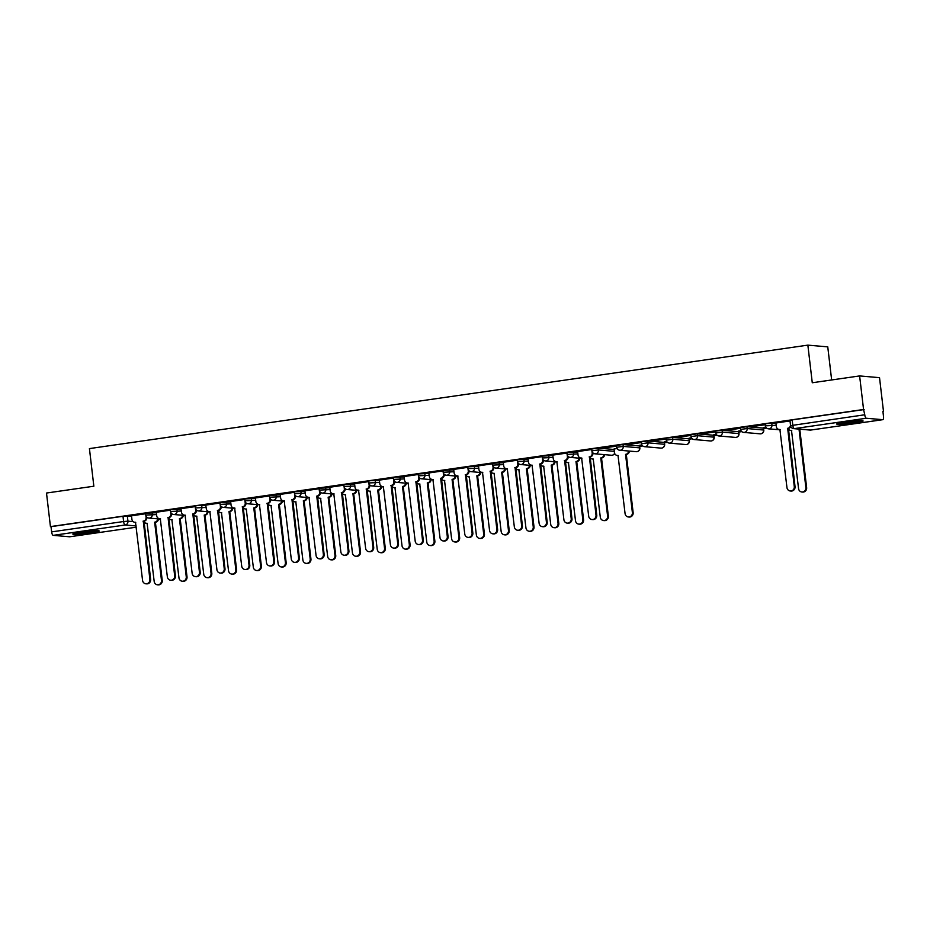 <?xml version="1.0" encoding="UTF-8"?>
<svg xmlns="http://www.w3.org/2000/svg" width="930" height="930" viewBox="0 0 930 930"><rect width="100%" height="100%" fill="white"/><g stroke="black" fill="none" stroke-linecap="round" stroke-linejoin="round"><path stroke-width="1.4" d="M156.356 512.732L145.557 513.221L145.778 515.069L156.566 514.581M181.141 509.163L170.341 509.652L170.562 511.5L181.35 511.012M205.914 505.595L197.346 505.583L195.126 506.083L195.346 507.931L206.135 507.443M230.698 502.026L219.91 502.514L220.131 504.362L230.919 503.874M255.483 498.457L244.695 498.933L244.916 500.793L255.704 500.305M280.267 494.888L269.479 495.365L269.7 497.225L280.488 496.736M305.052 491.307L294.264 491.796L294.485 493.656L305.273 493.167M329.836 487.739L319.048 488.227L319.269 490.087L330.057 489.599M354.621 484.17L343.833 484.658L344.053 486.518L354.842 486.03M379.405 480.601L370.838 480.589L368.617 481.089L368.838 482.949L379.626 482.461M404.19 477.032L395.622 477.02L393.402 477.52L393.623 479.38L404.411 478.892M428.974 473.463L418.186 473.951L418.407 475.811L429.195 475.323M453.759 469.894L442.971 470.382L443.192 472.242L453.98 471.754M478.543 466.325L467.755 466.814L467.976 468.674L478.764 468.185M503.328 462.756L492.54 463.245L492.761 465.105L503.549 464.616M528.112 459.188L517.324 459.676L517.545 461.524L528.333 461.048M552.897 455.619L542.109 456.107L542.33 457.955L553.118 457.479M577.681 452.05L569.114 452.038L566.893 452.538L567.114 454.386L577.902 453.898M614.079 449.492L598.234 448.109L591.678 448.969L591.899 450.818L598.455 449.969L614.288 451.341M639.445 445.97L623.019 444.54L616.462 445.4L616.683 447.249L623.24 446.4L639.863 447.888L639.445 445.97L639.654 447.83A3.406 3.197 -85 0 1 636.19 451.678A3.406 3.406 0 0 0 639.863 447.888M664.229 442.401L647.803 440.971L641.247 441.831L641.467 443.68L648.024 442.831L664.648 444.319L664.229 442.401L664.438 444.261A3.406 3.197 -85 0 1 660.974 448.109A3.406 3.406 0 0 0 664.648 444.319M689.014 438.832L672.588 437.402L666.031 438.263L666.252 440.111L672.809 439.262L689.432 440.75L689.014 438.832L689.223 440.692A3.406 3.197 -85 0 1 685.759 444.54A3.406 3.406 0 0 0 689.432 440.75M713.798 435.263L697.372 433.833L690.816 434.682L691.037 436.542L697.593 435.693L714.217 437.181L713.798 435.263L714.008 437.112A3.406 3.197 -85 0 1 710.543 440.971A3.406 3.406 0 0 0 714.217 437.181M738.583 431.694L722.157 430.265L715.6 431.113L715.821 432.973L722.378 432.113L739.001 433.613L738.583 431.694L738.792 433.543A3.406 3.197 -85 0 1 735.328 437.402A3.406 3.406 0 0 0 739.001 433.613M763.367 428.125L746.941 426.696L740.385 427.544L740.606 429.404L747.162 428.544L763.786 430.044L763.367 428.125L763.577 429.974A3.406 3.197 -85 0 1 760.112 433.833A3.406 3.406 0 0 0 763.786 430.044M775.957 423.487L767.39 423.476L765.169 423.975L765.39 425.835L776.178 425.347M854.426 422.906A13.287 0.977 173.3 0 0 863.087 420.965A13.287 0.977 173.3 0 0 845.37 422.115A13.287 0.977 173.3 0 0 836.709 424.057A13.287 0.977 173.3 0 0 854.426 422.906M90.559 532.913A13.287 0.977 173.3 0 0 99.219 530.972A13.287 0.977 173.3 0 0 81.503 532.134A13.287 0.977 173.3 0 0 72.842 534.076A13.287 0.977 173.3 0 0 90.559 532.913M639.677 446.342L642.677 445.912M664.462 442.773L667.461 442.343M689.246 439.204L692.246 438.762M714.031 435.624L717.03 435.194M738.815 432.055L741.815 431.625M763.6 428.486L766.599 428.056M882.896 411.304L883.5 416.408A3.406 1.139 81.8 0 1 882.826 419.674A3.406 1.139 81.8 0 1 882.733 419.674L866.318 418.244L794.348 428.614L810.762 430.044L882.733 419.674M831.653 379.963L827.758 346.867L807.856 345.135L812.274 382.753L859.622 375.929L863.563 409.491L50.441 526.601L46.5 493.04L93.849 486.216L89.431 448.597L807.856 345.135M859.622 375.929L879.524 377.661L883.465 411.223M69.797 536.761A3.406 1.139 -98.2 0 1 69.704 536.784A3.406 1.139 -98.2 0 1 69.611 536.784L53.196 535.355A3.406 1.139 -98.2 0 1 51.638 531.879L51.022 526.659L122.993 516.29L131.572 516.301M51.022 526.659L50.441 526.601M864.144 409.549L792.174 419.907L789.954 420.406L790.57 425.638L864.761 414.78L863.563 409.491M864.761 414.78A3.406 1.139 81.8 0 0 866.318 418.244M790.012 420.941L775.899 423.011M765.227 424.51L751.824 426.44M765.809 427.114L763.437 427.451M740.443 428.091L727.039 430.02M741.024 430.683L738.653 431.02M715.658 431.66L702.255 433.589M716.24 434.252L713.868 434.589M690.874 435.228L677.47 437.158M691.455 437.821L689.084 438.17M666.089 438.797L652.686 440.727M666.671 441.39L664.299 441.738M641.305 442.366L627.901 444.296M641.886 444.959L639.514 445.307M616.52 445.935L603.117 447.865M617.102 448.527L614.021 449.004M591.736 449.504L577.635 451.562M566.951 453.073L552.711 455.119L553.257 458.664A3.406 3.197 -85 0 0 556.838 461.571L563.906 519.731A3.918 3.685 -85 0 0 567.219 523.113A3.918 3.685 -85 0 0 571.218 518.684L564.615 460.455A3.406 3.197 -85 0 0 567.393 456.618L568.149 456.688A3.406 3.197 95 0 1 565.37 460.524L571.973 518.742A3.918 3.685 95 0 1 567.974 523.172L567.219 523.113M542.167 456.642L528.066 458.711M517.382 460.211L503.281 462.28M492.598 463.779L478.497 465.849M467.813 467.348L453.712 469.418M443.029 470.917L428.788 472.975L429.335 476.509A3.406 3.197 -85 0 0 432.915 479.427L439.983 537.587A3.918 3.685 -85 0 0 443.296 540.958A3.918 3.685 -85 0 0 447.295 536.529L440.692 478.299A3.406 3.197 -85 0 0 443.482 474.474L444.226 474.533A3.406 3.197 95 0 1 441.448 478.369L448.051 536.598A3.918 3.685 95 0 1 444.052 541.028L443.296 540.958M418.244 474.486L404.143 476.555M393.46 478.055L379.359 480.124M368.675 481.624L354.574 483.693M343.891 485.193L329.79 487.262M319.106 488.762L304.866 490.819L305.412 494.353A3.406 3.197 -85 0 0 308.993 497.271L316.06 555.431A3.918 3.685 -85 0 0 319.374 558.802A3.918 3.685 -85 0 0 323.373 554.373L316.77 496.155A3.406 3.197 -85 0 0 319.56 492.319L320.304 492.389A3.406 3.197 95 0 1 317.525 496.213L324.128 554.443A3.918 3.685 95 0 1 320.129 558.872L319.374 558.802M294.322 492.342L280.221 494.4M269.537 495.911L255.436 497.969M244.753 499.48L230.652 501.537M219.968 503.049L205.728 505.095L206.274 508.629A3.406 3.197 -85 0 0 209.855 511.547L216.923 569.706A3.918 3.685 -85 0 0 220.236 573.078A3.918 3.685 -85 0 0 224.235 568.66L217.632 510.43A3.406 3.197 -85 0 0 220.422 506.594L221.166 506.664A3.406 3.197 95 0 1 218.387 510.489L224.99 568.718A3.918 3.685 95 0 1 220.991 573.147L220.236 573.078M195.184 506.618L180.943 508.664L181.49 512.198A3.406 3.197 -85 0 0 185.07 515.115L192.138 573.275A3.918 3.685 -85 0 0 195.451 576.658A3.918 3.685 -85 0 0 199.45 572.229L192.847 513.999A3.406 3.197 -85 0 0 195.637 510.163L196.381 510.233A3.406 3.197 95 0 1 193.603 514.058L200.206 572.287A3.918 3.685 95 0 1 196.207 576.716L195.451 576.658M170.399 510.186L156.298 512.244M145.615 513.755L131.514 515.813M639.538 445.505L641.991 445.145M664.322 441.936L666.775 441.576M689.107 438.367L691.56 438.007M713.891 434.787L716.344 434.438M738.676 431.218L741.129 430.869M763.46 427.649L765.913 427.3M751.847 426.649L765.25 424.708M727.062 430.218L740.466 428.288M702.278 433.787L715.682 431.857M677.493 437.356L690.897 435.426M652.709 440.925L666.113 438.995M627.924 444.494L641.328 442.564M603.14 448.062L616.544 446.133M775.899 422.976L776.317 426.533A3.406 3.197 -85 0 0 779.898 429.451L786.966 487.611A3.918 3.685 -85 0 0 790.279 490.982A3.918 3.685 -85 0 0 794.278 486.553L787.675 428.323A3.406 3.197 -85 0 0 790.488 424.94M790.837 426.638A3.406 3.197 95 0 1 788.431 428.393L795.034 486.623A3.918 3.685 95 0 1 791.035 491.052L790.279 490.982M780.142 429.544A3.406 3.197 95 0 1 779.956 429.532L779.201 429.474M787.443 428.358L788.198 428.428M800.66 429.242A3.406 3.197 95 0 1 800.033 429.404L799.277 429.335A3.406 3.197 -85 0 0 799.916 429.183M788.21 428.591A3.406 3.197 -85 0 0 791.5 430.462L798.568 488.622A3.918 3.685 -85 0 0 801.881 491.993A3.918 3.685 -85 0 0 805.88 487.564L799.044 429.369M799.8 429.439L806.636 487.634A3.918 3.685 95 0 1 802.637 492.063L801.881 491.993M791.756 430.555A3.406 3.197 95 0 1 791.558 430.544L790.802 430.474M857.96 420.79A11.497 0.849 -6.7 0 1 841.662 422.708M840.406 422.941A13.194 0.965 173.3 0 0 859.227 420.72M94.093 530.809A11.497 0.849 -6.7 0 1 77.795 532.716M76.539 532.948A13.194 0.965 173.3 0 0 95.36 530.739M577.623 451.538L578.042 455.096A3.406 3.197 -85 0 0 581.622 458.002L588.69 516.162A3.918 3.685 -85 0 0 592.003 519.545A3.918 3.685 -85 0 0 596.002 515.115L589.399 456.886A3.406 3.197 -85 0 0 592.178 453.05L592.933 453.119A3.406 3.197 95 0 1 590.155 456.956L596.758 515.174A3.918 3.685 95 0 1 592.759 519.603L592.003 519.545M581.866 458.106A3.406 3.197 95 0 1 581.68 458.095L580.925 458.025M591.968 451.248L592.178 453.05M589.167 456.921L589.922 456.99M557.082 461.675A3.406 3.197 95 0 1 556.896 461.664L556.14 461.594M567.184 454.817L567.393 456.618M564.382 460.49L565.138 460.559M528.054 458.676L528.473 462.233A3.406 3.197 -85 0 0 532.053 465.14L539.121 523.299A3.918 3.685 -85 0 0 542.434 526.682A3.918 3.685 -85 0 0 546.433 522.253L539.83 464.024A3.406 3.197 -85 0 0 542.609 460.187L543.364 460.257A3.406 3.197 95 0 1 540.586 464.093L547.189 522.311A3.918 3.685 95 0 1 543.19 526.74L542.434 526.682M532.297 465.244A3.406 3.197 95 0 1 532.111 465.233L531.356 465.163M542.399 458.385L542.609 460.187M539.598 464.058L540.353 464.128M503.27 462.245L503.688 465.802A3.406 3.197 -85 0 0 507.269 468.72L514.337 526.868A3.918 3.685 -85 0 0 517.65 530.251A3.918 3.685 -85 0 0 521.649 525.822L515.046 467.592A3.406 3.197 -85 0 0 517.824 463.768L518.58 463.826A3.406 3.197 95 0 1 515.801 467.662L522.404 525.892A3.918 3.685 95 0 1 518.405 530.309L517.65 530.251M507.513 468.813A3.406 3.197 95 0 1 507.327 468.801L506.571 468.732M517.615 461.954L517.824 463.768M514.813 467.627L515.569 467.697M478.485 465.814L478.904 469.371A3.406 3.197 -85 0 0 482.484 472.289L489.552 530.449A3.918 3.685 -85 0 0 492.865 533.82A3.918 3.685 -85 0 0 496.864 529.391L490.261 471.161A3.406 3.197 -85 0 0 493.051 467.337L493.795 467.395A3.406 3.197 95 0 1 491.017 471.231L497.62 529.461A3.918 3.685 95 0 1 493.621 533.89L492.865 533.82M482.728 472.382A3.406 3.197 95 0 1 482.542 472.37L481.787 472.3M492.83 465.523L493.051 467.337M490.029 471.196L490.784 471.266M453.7 469.383L454.119 472.94A3.406 3.197 -85 0 0 457.7 475.858L464.768 534.018A3.918 3.685 -85 0 0 468.081 537.389A3.918 3.685 -85 0 0 472.08 532.96L465.477 474.73A3.406 3.197 -85 0 0 468.267 470.906L469.011 470.964A3.406 3.197 95 0 1 466.232 474.8L472.835 533.029A3.918 3.685 95 0 1 468.836 537.459L468.081 537.389M457.944 475.951A3.406 3.197 95 0 1 457.758 475.939L457.002 475.869M468.046 469.092L468.267 470.906M465.244 474.765L466 474.835M433.159 479.52A3.406 3.197 95 0 1 432.973 479.508L432.218 479.438M443.261 472.661L443.482 474.474M440.46 478.334L441.215 478.404M404.132 476.52L404.55 480.078A3.406 3.197 -85 0 0 408.131 482.996L415.199 541.155A3.918 3.685 -85 0 0 418.512 544.527A3.918 3.685 -85 0 0 422.511 540.098L415.908 481.868A3.406 3.197 -85 0 0 418.698 478.043L419.442 478.101A3.406 3.197 95 0 1 416.663 481.938L423.266 540.167A3.918 3.685 95 0 1 419.267 544.596L418.512 544.527M408.375 483.089A3.406 3.197 95 0 1 408.189 483.077L407.433 483.007M418.477 476.23L418.698 478.043M415.675 481.903L416.431 481.973M379.347 480.089L379.766 483.647A3.406 3.197 -85 0 0 383.346 486.564L390.414 544.724A3.918 3.685 -85 0 0 393.727 548.096A3.918 3.685 -85 0 0 397.726 543.666L391.123 485.437A3.406 3.197 -85 0 0 393.913 481.612L394.657 481.67A3.406 3.197 95 0 1 391.879 485.507L398.482 543.736A3.918 3.685 95 0 1 394.483 548.165L393.727 548.096M383.59 486.657A3.406 3.197 95 0 1 383.404 486.646L382.649 486.576M393.692 479.799L393.913 481.612M390.891 485.472L391.646 485.541M354.562 483.658L354.981 487.215A3.406 3.197 -85 0 0 358.562 490.133L365.63 548.293A3.918 3.685 -85 0 0 368.943 551.664A3.918 3.685 -85 0 0 372.942 547.235L366.339 489.006A3.406 3.197 -85 0 0 369.129 485.181L369.873 485.239A3.406 3.197 95 0 1 367.094 489.075L373.697 547.305A3.918 3.685 95 0 1 369.698 551.734L368.943 551.664M358.806 490.226A3.406 3.197 95 0 1 358.62 490.215L357.864 490.156M368.908 483.368L369.129 485.181M366.106 489.041L366.862 489.11M329.778 487.227L330.197 490.784A3.406 3.197 -85 0 0 333.777 493.702L340.845 551.862A3.918 3.685 -85 0 0 344.158 555.233A3.918 3.685 -85 0 0 348.157 550.804L341.554 492.575A3.406 3.197 -85 0 0 344.344 488.75L345.088 488.82A3.406 3.197 95 0 1 342.31 492.644L348.913 550.874A3.918 3.685 95 0 1 344.914 555.303L344.158 555.233M334.021 493.795A3.406 3.197 95 0 1 333.835 493.784L333.079 493.725M344.123 486.936L344.344 488.75M341.322 492.609L342.077 492.679M309.237 497.364A3.406 3.197 95 0 1 309.051 497.352L308.295 497.294M319.339 490.505L319.56 492.319M316.537 496.178L317.293 496.248M280.209 494.365L280.628 497.922A3.406 3.197 -85 0 0 284.208 500.84L291.276 559A3.918 3.685 -85 0 0 294.589 562.371A3.918 3.685 -85 0 0 298.588 557.942L291.985 499.724A3.406 3.197 -85 0 0 294.775 495.888L295.519 495.957A3.406 3.197 95 0 1 292.741 499.782L299.344 558.012A3.918 3.685 95 0 1 295.345 562.441L294.589 562.371M284.452 500.933A3.406 3.197 95 0 1 284.266 500.921L283.511 500.863M294.554 494.074L294.775 495.888M291.753 499.759L292.508 499.817M255.425 497.934L255.843 501.491A3.406 3.197 -85 0 0 259.423 504.409L266.492 562.569A3.918 3.685 -85 0 0 269.805 565.94A3.918 3.685 -85 0 0 273.804 561.511L267.201 503.293A3.406 3.197 -85 0 0 269.991 499.457L270.735 499.526A3.406 3.197 95 0 1 267.956 503.351L274.559 561.581A3.918 3.685 95 0 1 270.56 566.01L269.805 565.94M259.668 504.502A3.406 3.197 95 0 1 259.482 504.49L258.726 504.432M269.77 497.643L269.991 499.457M266.968 503.328L267.724 503.386M629.354 451.085A3.406 3.197 95 0 1 626.541 454.386L625.797 454.328A3.406 3.197 -85 0 0 628.599 451.015M614.021 448.981L614.428 452.526A3.406 3.197 -85 0 0 618.008 455.444L625.076 513.604A3.918 3.685 -85 0 0 628.401 516.975A3.918 3.685 -85 0 0 632.388 512.558L625.553 454.363M626.308 454.421L633.144 512.616A3.918 3.685 95 0 1 629.145 517.045L628.401 516.975M618.264 455.537A3.406 3.197 95 0 1 618.066 455.537L617.311 455.468M604.57 454.654A3.406 3.197 95 0 1 601.757 457.955L601.013 457.897A3.406 3.197 -85 0 0 603.814 454.584M589.934 457.142A3.406 3.197 -85 0 0 593.224 459.013L600.292 517.173A3.918 3.685 -85 0 0 603.617 520.556A3.918 3.685 -85 0 0 607.604 516.127L600.768 457.932M601.524 457.99L608.36 516.185A3.918 3.685 95 0 1 604.361 520.614L603.617 520.556M593.48 459.106A3.406 3.197 95 0 1 593.282 459.106L592.526 459.036M579.785 458.223A3.406 3.197 95 0 1 576.972 461.524L576.228 461.466A3.406 3.197 -85 0 0 579.03 458.153M565.149 460.71A3.406 3.197 -85 0 0 568.439 462.582L575.507 520.742A3.918 3.685 -85 0 0 578.832 524.125A3.918 3.685 -85 0 0 582.819 519.696L575.984 461.501M576.74 461.559L583.575 519.754A3.918 3.685 95 0 1 579.576 524.183L578.832 524.125M568.695 462.687A3.406 3.197 95 0 1 568.497 462.675L567.742 462.605M555.001 461.792A3.406 3.197 95 0 1 552.188 465.105L551.444 465.035A3.406 3.197 -85 0 0 554.245 461.722M540.365 464.279A3.406 3.197 -85 0 0 543.655 466.151L550.723 524.311A3.918 3.685 -85 0 0 554.048 527.694A3.918 3.685 -85 0 0 558.035 523.264L551.199 465.07M551.955 465.128L558.791 523.323A3.918 3.685 95 0 1 554.792 527.752L554.048 527.694M543.911 466.256A3.406 3.197 95 0 1 543.713 466.244L542.957 466.174M530.216 465.36A3.406 3.197 95 0 1 527.403 468.674L526.659 468.604A3.406 3.197 -85 0 0 529.461 465.291M515.58 467.848A3.406 3.197 -85 0 0 518.87 469.72L525.938 527.88A3.918 3.685 -85 0 0 529.263 531.263A3.918 3.685 -85 0 0 533.25 526.833L526.415 468.639M527.171 468.708L534.006 526.892A3.918 3.685 95 0 1 530.007 531.321L529.263 531.263M519.126 469.824A3.406 3.197 95 0 1 518.928 469.813L518.173 469.743M505.432 468.929A3.406 3.197 95 0 1 502.619 472.242L501.875 472.173A3.406 3.197 -85 0 0 504.676 468.86M490.796 471.417A3.406 3.197 -85 0 0 494.086 473.289L501.154 531.449A3.918 3.685 -85 0 0 504.478 534.831A3.918 3.685 -85 0 0 508.466 530.402L501.63 472.208M502.386 472.277L509.222 530.46A3.918 3.685 95 0 1 505.223 534.889L504.478 534.831M494.342 473.393A3.406 3.197 95 0 1 494.144 473.382L493.388 473.312M480.647 472.498A3.406 3.197 95 0 1 477.834 475.811L477.09 475.742A3.406 3.197 -85 0 0 479.892 472.428M466.011 474.986A3.406 3.197 -85 0 0 469.301 476.869L476.369 535.017A3.918 3.685 -85 0 0 479.694 538.4A3.918 3.685 -85 0 0 483.681 533.971L476.846 475.776M477.601 475.846L484.437 534.041A3.918 3.685 95 0 1 480.438 538.458L479.694 538.4M469.557 476.962A3.406 3.197 95 0 1 469.359 476.95L468.604 476.881M455.863 476.067A3.406 3.197 95 0 1 453.05 479.38L452.305 479.31A3.406 3.197 -85 0 0 455.107 475.997M441.227 478.555A3.406 3.197 -85 0 0 444.517 480.438L451.585 538.586A3.918 3.685 -85 0 0 454.91 541.969A3.918 3.685 -85 0 0 458.897 537.54L452.061 479.345M452.817 479.415L459.653 537.61A3.918 3.685 95 0 1 455.654 542.039L454.91 541.969M444.773 480.531A3.406 3.197 95 0 1 444.575 480.519L443.819 480.45M431.078 479.636A3.406 3.197 95 0 1 428.265 482.949L427.521 482.879A3.406 3.197 -85 0 0 430.323 479.566M416.442 482.124A3.406 3.197 -85 0 0 419.732 484.007L426.8 542.167A3.918 3.685 -85 0 0 430.125 545.538A3.918 3.685 -85 0 0 434.112 541.109L427.277 482.914M428.033 482.984L434.868 541.179A3.918 3.685 95 0 1 430.869 545.608L430.125 545.538M419.988 484.1A3.406 3.197 95 0 1 419.79 484.088L419.035 484.019M406.294 483.205A3.406 3.197 95 0 1 403.481 486.518L402.737 486.448A3.406 3.197 -85 0 0 405.538 483.147M391.658 485.704A3.406 3.197 -85 0 0 394.948 487.576L402.016 545.736A3.918 3.685 -85 0 0 405.341 549.107A3.918 3.685 -85 0 0 409.328 544.678L402.492 486.483M403.248 486.553L410.084 544.748A3.918 3.685 95 0 1 406.085 549.177L405.341 549.107M395.204 487.669A3.406 3.197 95 0 1 395.006 487.657L394.25 487.587M381.509 486.774A3.406 3.197 95 0 1 378.696 490.087L377.952 490.017A3.406 3.197 -85 0 0 380.754 486.716M366.873 489.273A3.406 3.197 -85 0 0 370.163 491.145L377.231 549.305A3.918 3.685 -85 0 0 380.556 552.676A3.918 3.685 -85 0 0 384.543 548.247L377.708 490.052M378.464 490.122L385.299 548.316A3.918 3.685 95 0 1 381.3 552.746L380.556 552.676M370.419 491.238A3.406 3.197 95 0 1 370.221 491.226L369.466 491.156M356.725 490.343A3.406 3.197 95 0 1 353.912 493.656L353.168 493.586A3.406 3.197 -85 0 0 355.969 490.284M342.089 492.842A3.406 3.197 -85 0 0 345.379 494.714L352.447 552.873A3.918 3.685 -85 0 0 355.772 556.245A3.918 3.685 -85 0 0 359.759 551.816L352.923 493.621M353.679 493.691L360.515 551.885A3.918 3.685 95 0 1 356.516 556.314L355.772 556.245M345.635 494.807A3.406 3.197 95 0 1 345.437 494.795L344.681 494.725M331.94 493.911A3.406 3.197 95 0 1 329.127 497.225L328.383 497.155A3.406 3.197 -85 0 0 331.185 493.853M317.304 496.411A3.406 3.197 -85 0 0 320.594 498.282L327.662 556.442A3.918 3.685 -85 0 0 330.987 559.814A3.918 3.685 -85 0 0 334.974 555.384L328.139 497.19M328.895 497.259L335.73 555.454A3.918 3.685 95 0 1 331.731 559.883L330.987 559.814M320.85 498.375A3.406 3.197 95 0 1 320.652 498.364L319.897 498.306M307.156 497.48A3.406 3.197 95 0 1 304.343 500.793L303.599 500.724A3.406 3.197 -85 0 0 306.4 497.422M292.52 499.98A3.406 3.197 -85 0 0 295.81 501.851L302.878 560.011A3.918 3.685 -85 0 0 306.202 563.382A3.918 3.685 -85 0 0 310.19 558.953L303.354 500.759M304.11 500.828L310.946 559.023A3.918 3.685 95 0 1 306.947 563.452L306.202 563.382M296.066 501.944A3.406 3.197 95 0 1 295.868 501.933L295.112 501.875M282.371 501.049A3.406 3.197 95 0 1 279.558 504.362L278.814 504.293A3.406 3.197 -85 0 0 281.616 500.991M267.735 503.549A3.406 3.197 -85 0 0 271.025 505.42L278.093 563.58A3.918 3.685 -85 0 0 281.418 566.951A3.918 3.685 -85 0 0 285.405 562.522L278.57 504.327M279.326 504.397L286.161 562.592A3.918 3.685 95 0 1 282.162 567.021L281.418 566.951M271.281 505.513A3.406 3.197 95 0 1 271.083 505.502L270.328 505.443M230.64 501.502L231.059 505.06A3.406 3.197 -85 0 0 234.639 507.978L241.707 566.138A3.918 3.685 -85 0 0 245.02 569.509A3.918 3.685 -85 0 0 249.019 565.091L242.416 506.862A3.406 3.197 -85 0 0 245.206 503.025L245.95 503.095A3.406 3.197 95 0 1 243.172 506.92L249.775 565.149A3.918 3.685 95 0 1 245.776 569.579L245.02 569.509M234.883 508.071A3.406 3.197 95 0 1 234.697 508.059L233.942 508.001M244.985 501.212L245.206 503.025M242.184 506.897L242.939 506.955M257.587 504.63A3.406 3.197 95 0 1 254.774 507.931L254.03 507.873A3.406 3.197 -85 0 0 256.831 504.56M242.951 507.117A3.406 3.197 -85 0 0 246.241 508.989L253.309 567.149A3.918 3.685 -85 0 0 256.634 570.52A3.918 3.685 -85 0 0 260.621 566.091L253.785 507.908M254.541 507.966L261.377 566.161A3.918 3.685 95 0 1 257.389 570.59L256.634 570.52M246.496 509.082A3.406 3.197 95 0 1 246.299 509.07L245.543 509.012M210.099 511.64A3.406 3.197 95 0 1 209.913 511.64L209.157 511.57M220.201 504.781L220.422 506.594M217.399 510.465L218.155 510.524M232.802 508.199A3.406 3.197 95 0 1 229.989 511.5L229.245 511.442A3.406 3.197 -85 0 0 232.047 508.129M218.166 510.686A3.406 3.197 -85 0 0 221.456 512.558L228.524 570.718A3.918 3.685 -85 0 0 231.849 574.089A3.918 3.685 -85 0 0 235.836 569.66L229.001 511.477M229.756 511.535L236.592 569.73A3.918 3.685 95 0 1 232.605 574.159L231.849 574.089M221.712 512.651A3.406 3.197 95 0 1 221.514 512.639L220.759 512.581M185.314 515.208A3.406 3.197 95 0 1 185.128 515.208L184.373 515.139M195.416 508.35L195.637 510.163M192.615 514.034L193.37 514.092M208.018 511.767A3.406 3.197 95 0 1 205.216 515.069L204.46 515.011A3.406 3.197 -85 0 0 207.262 511.698M193.382 514.255A3.406 3.197 -85 0 0 196.672 516.127L203.751 574.287A3.918 3.685 -85 0 0 207.065 577.658A3.918 3.685 -85 0 0 211.052 573.229L204.216 515.046M204.972 515.104L211.808 573.299A3.918 3.685 95 0 1 207.82 577.728L207.065 577.658M196.928 516.22A3.406 3.197 95 0 1 196.73 516.208L195.974 516.15M156.287 512.221L156.705 515.766A3.406 3.197 -85 0 0 160.286 518.684L167.354 576.844A3.918 3.685 -85 0 0 170.667 580.227A3.918 3.685 -85 0 0 174.666 575.798L168.063 517.568A3.406 3.197 -85 0 0 170.853 513.732L171.597 513.802A3.406 3.197 95 0 1 168.818 517.626L175.421 575.856A3.918 3.685 95 0 1 171.422 580.285L170.667 580.227M160.53 518.789A3.406 3.197 95 0 1 160.344 518.777L159.588 518.707M170.632 511.919L170.853 513.732M167.83 517.603L168.586 517.661M183.233 515.336A3.406 3.197 95 0 1 180.432 518.638L179.676 518.58A3.406 3.197 -85 0 0 182.478 515.267M168.597 517.824A3.406 3.197 -85 0 0 171.887 519.696L178.967 577.856A3.918 3.685 -85 0 0 182.28 581.227A3.918 3.685 -85 0 0 186.267 576.809L179.432 518.615M180.188 518.673L187.023 576.867A3.918 3.685 95 0 1 183.036 581.297L182.28 581.227M172.143 519.789A3.406 3.197 95 0 1 171.945 519.777L171.19 519.719M131.502 515.79L131.921 519.347A3.406 3.197 -85 0 0 135.501 522.253L142.569 580.413A3.918 3.685 -85 0 0 145.882 583.796A3.918 3.685 -85 0 0 149.881 579.367L143.278 521.137A3.406 3.197 -85 0 0 146.068 517.301L146.812 517.371A3.406 3.197 95 0 1 144.034 521.207L150.637 579.425A3.918 3.685 95 0 1 146.638 583.854L145.882 583.796M135.745 522.358A3.406 3.197 95 0 1 135.559 522.346L134.804 522.276M145.847 515.499L146.068 517.301M143.046 521.172L143.801 521.242M158.449 518.905A3.406 3.197 95 0 1 155.647 522.207L154.892 522.149A3.406 3.197 -85 0 0 157.693 518.835M143.813 521.393A3.406 3.197 -85 0 0 147.103 523.264L154.182 581.424A3.918 3.685 -85 0 0 157.495 584.807A3.918 3.685 -85 0 0 161.483 580.378L154.647 522.183M155.403 522.242L162.239 580.436A3.918 3.685 95 0 1 158.251 584.865L157.495 584.807M147.359 523.358A3.406 3.197 95 0 1 147.161 523.358L146.405 523.288M152.113 512.36L152.334 514.22A3.406 3.197 95 0 1 149.556 518.045A3.406 3.197 -85 0 1 148.858 518.068L160.576 519.091M176.898 508.791L177.119 510.651A3.406 3.197 95 0 1 174.34 514.476A3.406 3.197 -85 0 1 173.643 514.499L185.361 515.522M201.682 505.223L201.903 507.083A3.406 3.197 95 0 1 199.125 510.907A3.406 3.197 -85 0 1 198.427 510.93L210.145 511.953M226.467 501.654L226.688 503.514A3.406 3.197 95 0 1 223.909 507.338A3.406 3.197 -85 0 1 223.212 507.362L234.93 508.373M251.251 498.085L251.472 499.945A3.406 3.197 95 0 1 248.694 503.769A3.406 3.197 -85 0 1 247.996 503.793L259.714 504.804M276.036 494.516L276.257 496.364A3.406 3.197 95 0 1 273.478 500.201A3.406 3.197 -85 0 1 272.781 500.224L284.499 501.235M300.82 490.947L301.041 492.795A3.406 3.197 95 0 1 298.263 496.632A3.406 3.197 -85 0 1 297.565 496.655L309.283 497.666M325.605 487.378L325.825 489.226A3.406 3.197 95 0 1 323.047 493.063A3.406 3.197 -85 0 1 322.35 493.086L334.068 494.097M350.389 483.809L350.61 485.658A3.406 3.197 95 0 1 347.832 489.494A3.406 3.197 -85 0 1 347.134 489.517L358.852 490.529M375.174 480.24L375.395 482.089A3.406 3.197 95 0 1 372.616 485.925A3.406 3.197 -85 0 1 371.919 485.937L383.625 486.96M399.958 476.672L400.179 478.52A3.406 3.197 95 0 1 397.401 482.356A3.406 3.197 -85 0 1 396.703 482.368L408.41 483.391M424.743 473.103L424.964 474.951A3.406 3.197 95 0 1 422.185 478.787A3.406 3.197 -85 0 1 421.488 478.799L433.194 479.822M449.527 469.522L449.748 471.382A3.406 3.197 95 0 1 446.97 475.218A3.406 3.197 -85 0 1 446.272 475.23L457.978 476.253M474.312 465.953L474.533 467.813A3.406 3.197 95 0 1 471.754 471.65A3.406 3.197 -85 0 1 471.057 471.661L482.763 472.684M499.096 462.384L499.317 464.244A3.406 3.197 95 0 1 496.539 468.081A3.406 3.197 -85 0 1 495.841 468.092L507.548 469.115M523.881 458.816L524.101 460.675A3.406 3.197 95 0 1 521.323 464.5A3.406 3.197 -85 0 1 520.626 464.523L532.332 465.546M548.665 455.247L548.886 457.107A3.406 3.197 95 0 1 546.108 460.931A3.406 3.197 -85 0 1 545.41 460.954L557.117 461.978M573.45 451.678L573.671 453.538A3.406 3.197 95 0 1 570.892 457.362A3.406 3.197 -85 0 1 570.195 457.386L581.901 458.409M598.234 448.109L598.455 449.969A3.406 3.197 95 0 1 595.677 453.794A3.406 3.197 -85 0 1 594.979 453.817L611.405 455.247A3.406 3.197 -85 0 0 614.602 453.259M623.019 444.54L623.24 446.4A3.406 3.197 95 0 1 620.461 450.225A3.406 3.197 -85 0 1 619.764 450.248L636.19 451.678M647.803 440.971L648.024 442.831A3.406 3.197 95 0 1 645.246 446.656A3.406 3.197 -85 0 1 644.548 446.679L660.974 448.109M672.588 437.402L672.809 439.262A3.406 3.197 95 0 1 670.03 443.087A3.406 3.197 -85 0 1 669.333 443.11L685.759 444.54M697.372 433.833L697.593 435.693A3.406 3.197 95 0 1 694.815 439.518A3.406 3.197 -85 0 1 694.117 439.541L710.543 440.971M722.157 430.265L722.378 432.113A3.406 3.197 95 0 1 719.599 435.949A3.406 3.197 -85 0 1 718.902 435.972L735.328 437.402M746.941 426.696L747.162 428.544A3.406 3.197 95 0 1 744.384 432.38A3.406 3.197 -85 0 1 743.686 432.404L760.112 433.833M771.726 423.127L771.947 424.975A3.406 3.197 95 0 1 769.168 428.811A3.406 3.197 -85 0 1 768.471 428.835L780.177 429.846M127.329 515.929L127.945 521.16L133.164 521.614M143.952 522.555L144.545 522.428M144.324 522.195L144.371 522.59A3.406 3.197 -85 0 1 144.162 524.288M136.175 525.95L125.166 524.997L53.196 535.355M69.611 536.784L136.315 527.182L69.704 536.784M792.174 419.907L792.79 425.138A3.406 1.139 -98.2 0 0 794.348 428.614A3.406 3.197 95 0 1 793.65 428.637L810.077 430.067A3.406 3.406 0 0 0 810.855 430.044A3.406 1.139 81.8 0 0 810.937 430.02M122.993 516.29L123.609 521.521L127.945 521.16A3.406 3.197 -85 0 1 125.166 524.997A3.406 1.139 -98.2 0 1 123.609 521.521L51.638 531.879M882.826 419.674L810.855 430.044A3.406 1.139 81.8 0 1 810.762 430.044A3.406 3.197 95 0 1 810.077 430.067M787.675 428.323L788.431 428.393M794.278 486.553L795.034 486.623M800.033 429.404L799.277 429.335M806.636 487.634L805.88 487.564M589.399 456.886L590.155 456.956M596.002 515.115L596.758 515.174M564.615 460.455L565.37 460.524M571.218 518.684L571.973 518.742M539.83 464.024L540.586 464.093M546.433 522.253L547.189 522.311M515.046 467.592L515.801 467.662M521.649 525.822L522.404 525.892M490.261 471.161L491.017 471.231M496.864 529.391L497.62 529.461M465.477 474.73L466.232 474.8M472.08 532.96L472.835 533.029M440.692 478.299L441.448 478.369M447.295 536.529L448.051 536.598M415.908 481.868L416.663 481.938M422.511 540.098L423.266 540.167M391.123 485.437L391.879 485.507M397.726 543.666L398.482 543.736M366.339 489.006L367.094 489.075M372.942 547.235L373.697 547.305M341.554 492.575L342.31 492.644M348.157 550.804L348.913 550.874M316.77 496.155L317.525 496.213M323.373 554.373L324.128 554.443M291.985 499.724L292.741 499.782M298.588 557.942L299.344 558.012M267.201 503.293L267.956 503.351M273.804 561.511L274.559 561.581M626.541 454.386L625.797 454.328M633.144 512.616L632.388 512.558M601.757 457.955L601.013 457.897M608.36 516.185L607.604 516.127M576.972 461.524L576.228 461.466M583.575 519.754L582.819 519.696M552.188 465.105L551.444 465.035M558.791 523.323L558.035 523.264M527.403 468.674L526.659 468.604M534.006 526.892L533.25 526.833M502.619 472.242L501.875 472.173M509.222 530.46L508.466 530.402M477.834 475.811L477.09 475.742M484.437 534.041L483.681 533.971M453.05 479.38L452.305 479.31M459.653 537.61L458.897 537.54M428.265 482.949L427.521 482.879M434.868 541.179L434.112 541.109M403.481 486.518L402.737 486.448M410.084 544.748L409.328 544.678M378.696 490.087L377.952 490.017M385.299 548.316L384.543 548.247M353.912 493.656L353.168 493.586M360.515 551.885L359.759 551.816M329.127 497.225L328.383 497.155M335.73 555.454L334.974 555.384M304.343 500.793L303.599 500.724M310.946 559.023L310.19 558.953M279.558 504.362L278.814 504.293M286.161 562.592L285.405 562.522M242.416 506.862L243.172 506.92M249.019 565.091L249.775 565.149M254.774 507.931L254.03 507.873M261.377 566.161L260.621 566.091M217.632 510.43L218.387 510.489M224.235 568.66L224.99 568.718M229.989 511.5L229.245 511.442M236.592 569.73L235.836 569.66M192.847 513.999L193.603 514.058M199.45 572.229L200.206 572.287M205.216 515.069L204.46 515.011M211.808 573.299L211.052 573.229M168.063 517.568L168.818 517.626M174.666 575.798L175.421 575.856M180.432 518.638L179.676 518.58M187.023 576.867L186.267 576.809M143.278 521.137L144.034 521.207M149.881 579.367L150.637 579.425M155.647 522.207L154.892 522.149M162.239 580.436L161.483 580.378M765.39 425.835A3.406 3.406 0 0 0 768.471 428.835M740.606 429.404A3.406 3.406 0 0 0 743.686 432.404M715.821 432.973A3.406 3.406 0 0 0 718.902 435.972M691.037 436.542A3.406 3.406 0 0 0 694.117 439.541M666.252 440.111A3.406 3.406 0 0 0 669.333 443.11M641.467 443.68A3.406 3.406 0 0 0 644.548 446.679M616.683 447.249A3.406 3.406 0 0 0 619.764 450.248M611.405 455.247A3.406 3.406 0 0 0 614.683 453.491M591.899 450.818A3.406 3.406 0 0 0 594.979 453.817M567.114 454.386A3.406 3.406 0 0 0 570.195 457.386M542.33 457.955A3.406 3.406 0 0 0 545.41 460.954M517.545 461.524A3.406 3.406 0 0 0 520.626 464.523M492.761 465.105A3.406 3.406 0 0 0 495.841 468.092M467.976 468.674A3.406 3.406 0 0 0 471.057 471.661M443.192 472.242A3.406 3.406 0 0 0 446.272 475.23M418.407 475.811A3.406 3.406 0 0 0 421.488 478.799M393.623 479.38A3.406 3.406 0 0 0 396.703 482.368M368.838 482.949A3.406 3.406 0 0 0 371.919 485.937M344.053 486.518A3.406 3.406 0 0 0 347.134 489.517M319.269 490.087A3.406 3.406 0 0 0 322.35 493.086M294.485 493.656A3.406 3.406 0 0 0 297.565 496.655M269.7 497.225A3.406 3.406 0 0 0 272.781 500.224M244.916 500.793A3.406 3.406 0 0 0 247.996 503.793M220.131 504.362A3.406 3.406 0 0 0 223.212 507.362M195.346 507.931A3.406 3.406 0 0 0 198.427 510.93M170.562 511.5A3.406 3.406 0 0 0 173.643 514.499M145.778 515.069A3.406 3.406 0 0 0 148.858 518.068M144.197 524.648A3.406 3.406 0 0 0 144.569 522.648M790.57 425.638A3.406 3.406 0 0 0 793.65 428.637"/></g></svg>
